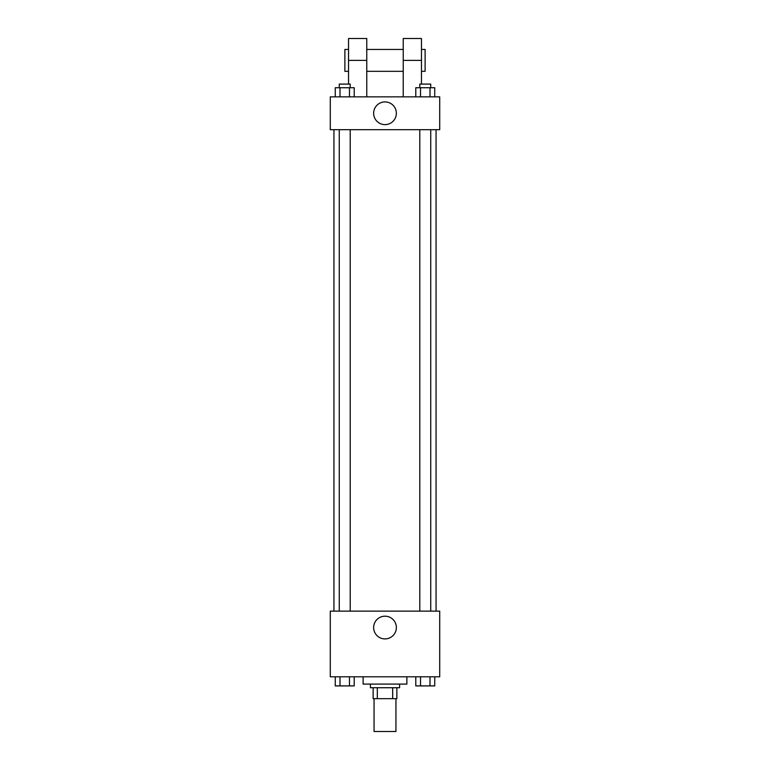 <?xml version="1.0" encoding="UTF-8"?>
<svg xmlns="http://www.w3.org/2000/svg" width="770" height="770" viewBox="0 0 770 770"><rect width="100%" height="100%" fill="white"/><g stroke="black" fill="none" stroke-linecap="round" stroke-linejoin="round"><path stroke-width="1.16" d="M374.056 698.669L374.056 731.5L395.944 731.5L395.944 698.669M392.681 687.735L392.681 698.669L373.142 698.669L373.142 687.735M392.681 698.669L396.858 698.669L396.858 687.735L396.858 698.669M399.592 684.087L399.592 687.735L370.409 687.735L370.409 684.087M377.319 687.735L377.319 698.669M363.113 676.791L363.113 684.087L406.887 684.087L406.887 676.791M439.708 676.791L330.292 676.791L330.292 611.139L439.708 611.139L439.708 676.791M396.358 627.55A11.358 11.358 0 0 1 379.321 637.387A11.358 11.358 0 0 1 379.321 617.713A11.358 11.358 0 0 1 396.358 627.55M436.061 129.687L436.061 611.139M419.794 611.139L419.794 129.687M350.206 129.687L350.206 611.139M439.708 129.687L330.292 129.687L330.292 96.856L439.708 96.856L439.708 129.687L330.292 129.687M434.742 676.791L434.742 685.906L415.79 685.906L415.79 676.791M430.007 676.791L430.007 685.906M420.526 676.791L420.526 685.906M430.738 685.906L419.794 685.935M354.21 676.791L354.21 685.906L335.258 685.906L335.258 676.791M349.474 676.791L349.474 685.906M339.994 676.791L339.994 685.906M350.206 685.906L339.262 685.935M434.742 96.856L434.742 87.742L415.79 87.742L415.79 96.856M430.007 87.742L430.007 96.856M420.526 87.742L420.526 96.856M419.794 87.742L419.794 84.094L430.738 84.094L430.738 87.742M354.21 96.856L354.21 87.742L335.258 87.742L335.258 96.856M349.474 87.742L349.474 96.856M339.994 87.742L339.994 96.856M339.262 87.742L339.262 84.094L350.206 84.094L350.206 87.742M373.642 113.267A11.358 11.358 0 0 1 390.679 103.44A11.358 11.358 0 0 1 390.679 123.104A11.358 11.358 0 0 1 373.642 113.267M403.239 96.856L403.239 60.387L421.469 60.387L421.469 38.5L403.239 38.5L403.239 60.387M403.239 49.444L366.761 49.444M348.531 84.094L348.531 60.387L366.761 60.387L366.761 96.856M366.761 60.387L366.761 38.5L348.531 38.5L348.531 60.387M421.469 84.094L421.469 60.387M421.469 71.331L425.117 71.331L425.117 49.444L421.469 49.444M348.531 49.444L344.883 49.444L344.883 71.331L348.531 71.331M333.939 129.687L333.939 611.139M430.738 611.139L430.738 129.687M339.262 129.687L339.262 611.139M403.239 71.331L366.761 71.331"/></g></svg>
